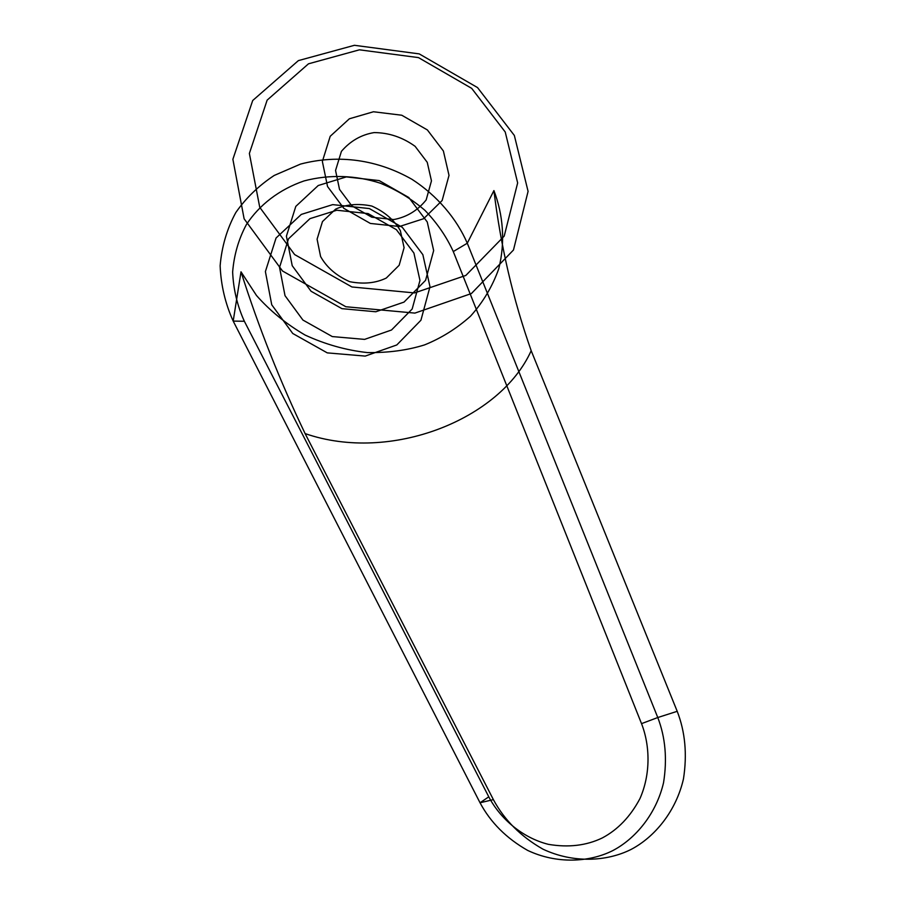 <?xml version="1.0" encoding="UTF-8"?>
<svg xmlns="http://www.w3.org/2000/svg" width="906" height="906" viewBox="0 0 906 906"><rect width="100%" height="100%" fill="white"/><g stroke="black" fill="none" stroke-linecap="round" stroke-linejoin="round"><path stroke-width="1.36" d="M677.212 711.312L531.188 350.69C500.361 419.467 390.724 463.249 305.107 433.589L493.385 799.624C504.348 820.077 520.871 836.589 542.92 849.149C572.909 863.35 606.567 861.731 631.029 849.466C655.276 836.759 676.227 810.644 683.464 778.911C687.28 754.415 685.196 731.878 677.212 711.312L657.779 717.529L467.292 243.216C456.59 218.539 437.19 195.605 411.958 179.309C377.496 159.75 339.093 154.043 300.543 164.077L274.224 175.447C258.64 185.73 245.82 198.12 235.764 212.627C226.987 228.81 221.777 246.511 220.135 265.741C220.928 285.152 225.277 303.601 233.193 321.098L244.36 321.268C237.293 305.718 233.386 289.286 232.638 271.993C234.042 254.835 238.64 239.025 246.409 224.552C259.365 204.869 279.241 189.445 304.099 180.917C329.648 174.156 356.035 175.368 380.056 183.114C396.375 189.671 411.335 198.754 424.937 210.339C437.156 223.08 446.601 236.828 453.283 251.574L467.292 243.216L493.917 190.577C500.61 245.798 513.034 299.161 531.188 350.69M305.107 433.589C280.011 381.188 258.64 327.27 241.007 271.823L233.193 321.098L480.033 802.773C490.554 822.444 506.42 838.322 527.643 850.406C556.51 864.064 588.979 862.501 612.626 850.689C636.08 838.458 656.408 813.305 663.543 782.716C667.326 759.103 665.412 737.371 657.779 717.529L641.527 723.634C650.089 745.559 650.768 774.075 639.953 798.594C630.44 816.533 617.892 829.658 602.32 837.937C586.397 845.615 568.413 847.744 548.345 844.335C522.241 837.756 500.123 818.514 488.776 796.816L244.36 321.268M413.917 253.057L419.965 280.464L412.162 309.025L391.505 330.01L364.586 339.388L332.275 336.568L302.921 320.056L285.016 295.673L279.535 267.417L288.516 238.81L309.977 218.64L336.794 210.237L368.13 213.59L396.375 229.66L413.917 253.057M292.219 265.696L286.409 236.183L295.798 206.387L318.255 185.504L346.341 176.908L379.184 180.588L408.799 197.508L427.247 221.97L433.668 250.577L425.582 280.316L404.008 302.106L375.797 311.766L341.902 308.652L311.052 291.245L292.219 265.696M241.007 271.823L256.489 295.492C269.92 310.758 286.137 323.952 305.141 335.084C325.311 344.371 346.035 350.203 367.326 352.581C388.108 352.876 407.156 350.328 424.495 344.926C441.131 338.244 456.443 328.697 470.418 316.296C483 302.31 492.434 286.489 498.73 268.844C505.548 241.777 503.023 214.269 493.917 190.577M493.385 799.624L480.033 802.773L488.776 796.816M443.385 150.985L449.014 175.379L442.139 200.52L423.657 218.708L399.467 226.511L370.373 223.442L343.85 208.357L327.542 186.523L322.366 161.461L330.203 136.296L349.354 118.788L373.465 111.755L401.766 115.232L427.383 129.943L443.385 150.985M427.247 162.321L415.107 146.319C402.502 137.259 388.844 132.684 374.133 132.582C361.245 134.711 350.339 140.974 341.415 151.359L335.56 170.453L339.512 189.377L351.822 205.843L371.822 217.225L393.77 219.558C406.783 217.123 417.575 210.588 426.16 199.943L431.46 180.872L427.247 162.321M453.283 251.574L641.527 723.634M422.853 254.665L402.332 227.338L369.354 208.561L332.717 204.62L301.302 214.416L276.058 238.006L265.39 271.585L271.743 304.801L292.751 333.487L327.27 352.876L365.22 356.092L396.794 344.96L420.928 320.237L429.988 286.738L422.853 254.665M514.348 135.458L528.085 191.37L513.476 249.999L471.403 293.544L414.891 313.102L345.854 306.738L282.536 271.019L244.122 218.81L232.876 159.286L252.706 100.509L298.38 60.611L354.427 45.3L419.218 53.884L477.541 87.588L514.348 135.458M320.588 256.511L317.089 239.184L322.468 221.585L335.639 209.127C346.16 204.303 358.21 203.272 371.777 206.036C384.79 211.891 394.325 220.101 400.361 230.679L404.087 247.689L399.161 265.265L386.307 278.029C375.809 283.148 363.623 284.371 349.75 281.698C336.398 275.764 326.67 267.372 320.588 256.511M505.231 132.004L471.686 88.358L418.481 57.61L359.433 49.819L308.482 63.816L267.145 100.124L249.376 153.442L259.75 207.327L294.62 254.563L351.947 286.976L414.518 292.932L465.843 275.435L504.2 236.126L517.654 182.921L505.231 132.004"/></g></svg>
